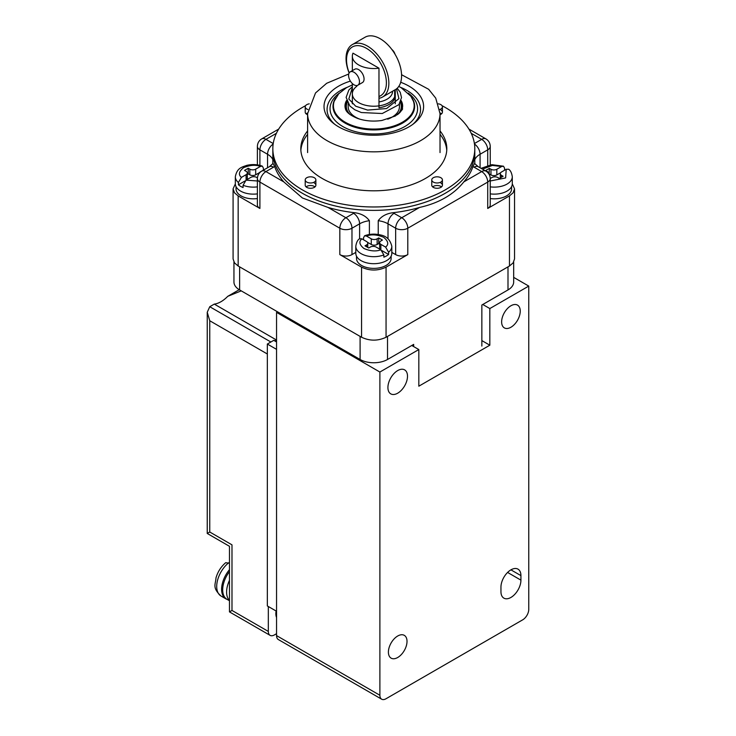 <?xml version="1.0" encoding="UTF-8"?>
<svg xmlns="http://www.w3.org/2000/svg" width="736" height="736" viewBox="0 0 736 736"><rect width="100%" height="100%" fill="white"/><g stroke="black" fill="none" stroke-linecap="round" stroke-linejoin="round"><path stroke-width="1.1" d="M380.862 249.789L380.862 244.361L385.6 247.094L388.599 252.218A18.004 10.396 180 0 0 391.819 246.284L391.819 253.294A18.004 10.396 180 0 1 380.705 262.899A18.004 10.396 180 0 1 361.082 260.645A18.004 10.396 180 0 1 355.801 253.294L355.801 246.284A18.004 10.396 180 0 0 361.082 253.635A18.004 10.396 180 0 0 383.861 254.914L380.843 249.78C376.16 251.629 370.548 251.224 364.016 248.547C359.38 244.775 358.671 241.537 361.882 238.832L359.499 238.768C357.613 239.945 356.38 242.448 355.801 246.284M363.529 239.789L363.529 237.746L364.587 235.778L366.537 236.09L371.266 238.823L371.266 244.472A4.158 2.401 0 0 0 377.145 244.472L377.145 238.823A4.158 2.401 180 0 1 371.266 238.823M388.599 252.218L388.599 254.481A18.004 10.396 180 0 1 383.861 257.177L383.861 254.914M380.862 244.361A4.158 2.401 180 0 1 379.647 242.668A4.158 2.401 180 0 1 380.862 240.966L382.435 240.065L378.709 237.912L377.145 238.823M361.882 238.832L366.565 241.537A4.158 2.401 180 0 1 367.779 243.23A4.158 2.401 180 0 1 366.565 244.932L365.001 245.833L368.718 247.977L370.282 247.075A4.158 2.401 180 0 1 376.16 247.075L380.843 249.78M379.647 242.668L379.647 248.317A4.158 2.401 0 0 0 380.006 249.292M378.709 237.912L378.709 243.57L377.145 244.472M379.647 244.113L378.709 243.57M367.42 242.254L371.266 244.472M381.929 250.626L388.599 254.481M490.24 178.498L491.933 177.523A4.158 2.401 180 0 1 497.812 177.523L499.376 178.425L503.102 176.281L501.529 175.37A4.158 2.401 180 0 1 500.314 173.678A4.158 2.401 180 0 1 501.529 171.985L506.221 169.28L508.594 169.216C510.49 170.393 511.722 172.896 512.293 176.732L512.293 183.742A18.004 10.396 180 0 1 490.24 193.872M496.828 169.262A4.158 2.401 180 0 1 490.958 169.262L490.958 174.92A4.158 2.401 0 0 0 496.828 174.92L496.828 169.262L501.566 166.529L503.516 166.216L504.565 168.194L504.565 170.228M490.958 169.262L489.385 168.36L485.668 170.513L487.232 171.414A4.158 2.401 180 0 1 488.446 173.107A4.158 2.401 180 0 1 488.437 173.319L488.446 173.107M489.385 168.36L489.044 174.211M490.958 174.92L489.385 174.018M496.828 174.92L500.673 172.702M358.634 64.915A21.473 12.392 180 0 1 352.342 56.157A21.473 12.392 180 0 1 352.976 53.167L378.976 68.181A21.473 12.392 180 0 1 358.634 64.915M391.754 49.34A21.473 12.392 180 0 1 395.011 54.206M394.652 90.04L394.652 98.716A21.473 12.392 180 0 1 378.976 107.769L378.976 68.181M350.18 71.889L354.789 69.23A7.691 4.434 60 0 1 358.634 69.607A7.691 4.434 60 0 1 363.648 76.388A7.691 4.434 60 0 1 362.471 82.542L357.871 85.201A7.691 4.434 60 0 1 350.18 80.767A7.691 4.434 60 0 1 350.18 71.889A7.691 4.434 60 0 1 354.025 72.266A7.691 4.434 60 0 1 359.048 79.046A7.691 4.434 60 0 1 357.871 85.201M229.476 571.587A20.774 11.997 120 0 0 226.982 599.316L229.476 600.751M229.476 563.215L225.713 562.681C221.021 566.683 217.782 571.752 215.988 577.889C215.63 584.458 211.922 587.595 221.039 596.04A20.912 12.08 120 0 1 217.359 581.081A20.912 12.08 120 0 1 228.703 562.773M276.12 611.018A13.855 7.995 120 0 0 276.552 617.486M276.552 633.687L274.399 634.929A8.584 4.959 -60 0 1 270.103 635.361A8.584 4.959 -60 0 1 268.327 631.424L268.327 606.519M268.327 631.424L231.987 610.448L229.476 611.901L270.103 635.361M276.552 340.05L214.286 304.106A26.045 15.033 120 0 0 227.746 296.332L241.233 290.858M270.876 342.01L209.751 306.719L207.239 312.285L209.751 320.749L267.343 353.998M207.239 312.285L207.239 533.462L209.751 532.008L231.987 544.852C228.712 546.738 228.712 546.738 231.987 544.852L231.987 610.448M481.85 346.076L481.85 305.026L507.996 289.929A19.394 11.196 0 0 0 513.673 282.008L513.673 262.053M233.947 262.053L233.947 282.008A19.394 11.196 0 0 0 239.623 289.929L239.623 266.855L360.097 336.407L360.097 359.481A19.394 11.196 0 0 0 387.522 359.481L413.678 344.384L413.678 346.592M387.522 359.481L387.522 336.407L507.996 266.855L507.996 289.929M239.623 289.929L360.097 359.481M227.746 296.332L239.237 289.699M209.751 306.719L214.286 304.106M257.388 193.872A18.004 10.396 180 0 1 240.608 191.093A18.004 10.396 180 0 1 235.336 183.742L235.336 176.732A18.004 10.396 180 0 0 238.4 182.528L241.408 177.394C238.197 174.69 238.915 171.451 243.542 167.679C250.074 165.011 255.686 164.597 260.378 166.446L262.32 166.124L263.387 168.102L263.387 170.136M257.416 177.845L256.671 177.413A4.158 2.401 180 0 0 250.792 177.413L246.063 180.145L243.064 185.27L243.064 187.533A18.004 10.396 180 0 1 240.608 186.346A18.004 10.396 180 0 1 238.4 184.791L238.4 182.528M265.126 169.133L260.388 171.865A4.158 2.401 180 0 0 259.201 173.3M249.817 169.151L249.817 174.809A4.158 2.401 0 0 0 255.686 174.809L255.686 169.151A4.158 2.401 180 0 1 249.817 169.151L248.244 168.25L244.527 170.393L246.091 171.304A4.158 2.401 180 0 1 247.305 172.997A4.158 2.401 180 0 1 246.091 174.699L241.408 177.394M255.686 169.151L260.378 166.446M244.978 180.992L238.4 184.791M246.946 179.63A4.158 2.401 0 0 0 247.305 178.655L247.305 172.997M248.244 168.25L248.244 173.898L247.305 174.441M249.817 174.809L248.244 173.898M255.686 174.809L259.532 172.592M528.761 286.083L528.761 609.316A8.584 4.959 -60 0 1 522.689 619.832L385.958 698.777A8.584 4.959 -60 0 1 381.662 699.2A8.584 4.959 -60 0 1 379.886 695.272L379.886 372.039L418.821 349.554L418.821 386.198L489.826 345.202L489.826 308.559L528.761 286.083L513.673 277.371M397.707 370.567A13.855 7.995 120 0 0 388.663 382.766A13.855 7.995 120 0 0 390.788 393.87A13.855 7.995 120 0 0 404.634 385.876A13.855 7.995 120 0 0 404.634 369.877A13.855 7.995 120 0 0 397.707 370.567M520.922 575.616A14.131 8.16 120 0 0 517.997 569.14A14.131 8.16 120 0 0 507.113 572.93A14.131 8.16 120 0 0 500.949 587.144L500.949 591.67A14.131 8.16 120 0 0 503.875 598.138A14.131 8.16 120 0 0 514.758 594.357A14.131 8.16 120 0 0 520.922 580.134L520.922 575.616L510.931 569.848M397.707 657.496A13.156 7.599 120 0 0 406.309 645.895A13.156 7.599 120 0 0 404.294 635.352A13.156 7.599 120 0 0 391.129 642.951A13.156 7.599 120 0 0 391.129 658.15A13.156 7.599 120 0 0 397.707 657.496M510.931 327.244A13.156 7.599 120 0 0 519.533 315.652A13.156 7.599 120 0 0 517.518 305.109A13.156 7.599 120 0 0 504.353 312.708A13.156 7.599 120 0 0 504.353 327.897A13.156 7.599 120 0 0 510.931 327.244M482.779 304.483L489.826 308.559M489.826 345.202L481.85 340.593M418.821 349.554L411.764 345.488M277.536 311.806L276.552 312.377L379.886 372.039M276.552 312.377L276.552 635.61A8.584 4.959 120 0 0 278.328 639.538L381.662 699.2M267.343 344.043L267.343 605.949L276.552 611.266L276.552 349.361L267.343 344.043L273.746 340.345A26.321 15.198 -60 0 0 276.552 340.805M276.552 341.964L273.746 340.345M400.706 82.285A49.79 28.75 180 0 1 414.009 123.446A49.79 28.75 180 0 1 409.023 126.813A49.79 28.75 180 0 1 338.606 126.813A49.79 28.75 180 0 1 333.61 123.446A49.79 28.75 180 0 1 350.391 81.116M412.721 124.421A46.736 26.984 0 0 0 400.531 87.336M347.098 87.336A46.736 26.984 0 0 0 334.898 124.421M339.324 93.132A43.774 25.272 -0 0 0 344.807 127.622A43.774 25.272 -0 0 0 404.763 126.564A43.774 25.272 -0 0 0 408.305 93.132M401.065 100.528A28.824 16.643 180 0 1 402.252 108.67C403.549 108.652 401.23 111.099 395.324 116.021L381.901 120.465C373.281 121.707 365.222 121.044 357.714 118.478C350.262 115.423 346.141 112.148 345.377 108.67A28.824 16.643 180 0 1 346.564 100.528M346.601 100.639A28.75 16.597 -0 0 0 345.92 110.023M401.709 110.023A28.75 16.597 -0 0 0 401.028 100.639M346.674 100.869A28.603 16.514 -0 0 0 346.527 111.044M401.092 111.044A28.603 16.514 -0 0 0 400.954 100.869M346.748 101.09A28.456 16.431 -0 0 0 347.024 111.697M400.605 111.706A28.456 16.431 -0 0 0 400.881 101.09M346.822 101.283A28.327 16.348 -0 0 0 347.456 112.212M400.172 112.222A28.327 16.348 -0 0 0 400.807 101.283M346.886 101.467A28.198 16.275 -0 0 0 347.852 112.645M399.777 112.645A28.198 16.275 -0 0 0 400.734 101.467M346.95 101.623A28.078 16.21 0 0 0 348.22 113.013M399.4 113.013A28.078 16.21 0 0 0 400.669 101.623M399.05 113.344A27.968 16.146 0 0 0 400.614 101.77M347.015 101.77A27.968 16.146 0 0 0 348.57 113.344M398.728 113.638A27.867 16.091 0 0 0 400.559 101.899M347.07 101.899A27.867 16.091 0 0 0 348.901 113.638M398.415 113.896A27.775 16.036 0 0 0 400.504 102.019M347.116 102.019A27.775 16.036 0 0 0 349.214 113.896M347.171 102.129A27.692 15.99 -0 0 0 349.526 114.154M398.093 114.154A27.692 15.99 -0 0 0 400.458 102.129M347.226 102.24A27.591 15.925 0 0 0 349.894 114.439M397.734 114.439A27.591 15.925 0 0 0 400.402 102.24M347.282 102.368A27.48 15.87 -0 0 0 350.336 114.761M397.293 114.761A27.48 15.87 0 0 0 400.338 102.368M348.183 103.932L348.183 106.757A25.622 14.794 0 0 0 355.69 117.217A25.622 14.794 0 0 0 359.913 119.186M387.716 119.186A25.622 14.794 0 0 0 399.436 106.757L399.436 103.932M382.582 97.014L395.315 89.654A30.268 17.471 -120 0 0 401.58 75.799A30.268 17.471 -120 0 0 388.369 45.347A30.268 17.471 -120 0 0 365.047 37.232L352.314 44.592A30.268 17.471 60 0 1 367.448 46.083A30.268 17.471 60 0 1 388.847 83.159A30.268 17.471 60 0 1 382.582 97.014A30.268 17.471 60 0 1 378.976 98.274M349.131 73.002A30.268 17.471 60 0 1 352.314 44.592M349.195 72.882A28.189 16.275 60 0 1 366.464 48.346A28.189 16.275 60 0 1 385.259 74.557A28.189 16.275 60 0 1 378.976 96.499M442.032 105.68A100.979 58.3 180 0 1 445.216 107.447A100.979 58.3 180 0 1 474.794 148.663A100.979 58.3 180 0 1 373.814 206.963A100.979 58.3 180 0 1 272.835 148.663L272.835 152.076A100.979 58.3 0 0 0 373.814 210.376A100.979 58.3 0 0 0 474.794 152.076A100.979 58.3 180 0 1 412.454 205.933A100.979 58.3 180 0 1 302.413 193.301A100.979 58.3 180 0 1 272.835 152.076A100.979 58.3 0 0 0 373.814 210.358A100.979 58.3 0 0 0 474.794 152.058L474.794 148.681A100.979 58.3 180 0 1 373.814 206.982A100.979 58.3 180 0 1 272.835 148.681A100.979 58.3 180 0 1 305.596 105.68M440.027 134.329A73.002 42.145 180 0 1 446.752 150.374A73.002 42.145 180 0 0 440.027 134.311M300.877 150.374A73.002 42.145 180 0 1 307.602 134.329A73.002 42.145 180 0 0 300.877 150.365M441.536 186.898A5.336 3.082 180 0 0 440.855 186.41A5.336 3.082 180 0 0 432.63 186.898A5.336 3.082 180 0 1 440.855 186.429A5.336 3.082 180 0 1 441.526 186.898M441.536 113.832A5.336 3.082 180 0 0 440.855 113.353A5.336 3.082 180 0 0 440.018 112.958A5.336 3.082 180 0 1 440.855 113.372A5.336 3.082 180 0 1 441.526 113.841M306.102 113.841A5.336 3.082 180 0 1 307.611 112.976A5.336 3.082 180 0 0 306.093 113.832M314.99 186.898A5.336 3.082 180 0 0 314.309 186.41A5.336 3.082 180 0 0 306.093 186.898A5.336 3.082 180 0 1 314.309 186.429A5.336 3.082 180 0 1 314.98 186.898M446.807 148.663A73.002 42.145 180 0 0 440.027 130.916A73.002 42.145 180 0 1 446.807 148.672A73.002 42.145 180 0 1 373.814 190.808A73.002 42.145 180 0 1 300.812 148.663A73.002 42.145 180 0 1 307.602 130.934A73.002 42.145 180 0 0 300.812 148.663M442.419 179.897L442.419 185.196A5.336 3.082 180 0 0 440.855 183.016A5.336 3.082 180 0 1 442.419 185.205A5.336 3.082 180 0 1 437.083 188.278A5.336 3.082 180 0 1 431.756 185.196L431.756 179.897A5.336 3.082 180 0 1 435.04 177.054A5.336 3.082 180 0 1 440.855 177.716A5.336 3.082 180 0 1 442.419 179.897A5.336 3.082 180 0 1 437.083 182.979A5.336 3.082 180 0 1 431.756 179.897M440.855 109.977A5.336 3.082 180 0 1 442.419 112.148A5.336 3.082 180 0 1 440.027 114.706M315.873 179.897L315.873 185.196A5.336 3.082 180 0 0 314.309 183.016A5.336 3.082 180 0 1 315.873 185.205A5.336 3.082 180 0 1 310.537 188.278A5.336 3.082 180 0 1 305.21 185.196L305.21 179.897A5.336 3.082 180 0 1 308.494 177.054A5.336 3.082 180 0 1 314.309 177.716A5.336 3.082 180 0 1 315.873 179.897A5.336 3.082 180 0 1 310.537 182.979A5.336 3.082 180 0 1 305.21 179.897M514.538 188.83L514.538 258.934L513.112 262.908L509.468 266.009L386.06 337.254C377.89 341.09 369.73 341.09 361.569 337.254L238.16 266.009L234.508 262.908L233.082 258.943L233.082 188.839L234.508 192.804L238.16 195.905L259.9 208.454L259.9 182.077L339.83 228.224L339.83 254.601L361.569 267.15C369.73 270.977 377.89 270.977 386.06 267.15L407.799 254.601L407.799 228.224L487.72 182.077L487.72 208.454L509.468 195.905L513.112 192.804L514.538 188.83L512.293 183.908M235.336 183.908L233.082 188.839M391.819 252.384L395.655 254.601A8.584 4.959 0 0 0 407.799 254.601M339.83 254.601A8.584 4.959 0 0 0 351.974 254.601L355.801 252.384M356.5 256.156L356.5 258.382A17.314 10 0 0 0 361.569 265.457A17.314 10 0 0 0 380.438 267.619A17.314 10 0 0 0 391.129 258.382L391.129 256.156M487.72 208.454A8.584 4.959 0 0 0 490.24 204.948L490.24 178.572A8.584 4.959 180 0 1 487.72 182.077A8.565 4.94 -120 0 0 481.666 171.598L463.809 181.902C453.68 194.589 438.941 203.099 419.603 207.432A100.979 58.3 180 0 1 392.941 212.713L401.709 217.736A8.565 4.94 120 0 0 395.655 228.224L395.655 254.601M490.24 198.554A17.314 10 0 0 0 511.603 188.83L511.603 186.594M351.974 254.601L351.974 228.224A8.584 4.959 180 0 1 339.83 228.224A8.565 4.94 -60 0 1 345.883 217.736L328.026 207.432L302.413 197.984L283.811 181.902L265.954 171.598A8.565 4.94 120 0 0 259.9 182.077A8.584 4.959 180 0 1 257.388 178.572L257.388 204.948A8.584 4.959 0 0 0 259.9 208.454M236.026 186.594L236.026 188.83A17.314 10 0 0 0 241.095 195.905A17.314 10 0 0 0 257.388 198.554M328.026 207.432A100.979 58.3 0 0 0 354.678 212.713C361.229 213.578 366.132 216.237 369.389 220.699L369.389 234.49M378.23 234.49L378.23 220.699C381.487 216.237 386.391 213.578 392.941 212.713M463.809 181.902A100.979 58.3 0 0 0 472.963 166.511L474.554 163.466L478.308 166.741L485.953 171.148A8.565 4.94 120 0 0 481.666 171.571L472.963 166.511M274.666 166.511L265.954 171.571A8.565 4.94 -120 0 0 261.676 171.148L269.312 166.741L273.065 163.466L274.666 166.511A100.979 58.3 0 0 0 283.811 181.902M307.887 109.508A5.336 3.082 180 0 1 305.21 106.84A5.336 3.082 180 0 1 309.267 103.85M438.352 103.831A100.979 58.3 180 0 1 438.398 103.85A5.336 3.082 180 0 1 440.855 104.659A5.336 3.082 180 0 1 442.419 106.84A5.336 3.082 180 0 1 439.732 109.508M395.278 93.831A21.473 12.392 180 0 1 373.814 106.223A21.473 12.392 180 0 1 352.342 93.831A21.473 12.392 180 0 1 356.886 86.204M392.509 91.282A18.704 10.792 180 0 1 378.976 101.945M440.855 109.958A5.336 3.082 180 0 1 442.419 112.139L442.419 106.84M307.602 114.706A5.336 3.082 180 0 1 305.21 112.139L305.21 106.84M366.537 236.09C371.202 234.14 376.896 234.526 383.603 237.24C388.295 241.114 388.967 244.398 385.6 247.094M366.565 244.932L366.565 246.735M512.293 176.732A18.004 10.396 180 0 1 490.24 186.861M506.221 169.28L505.623 177.928L490.24 180.982M482.485 169.151L492.412 165.416L501.566 166.529M501.529 177.183L501.529 175.37M229.476 597.218L229.476 585.865M229.476 580.336A20.774 11.997 120 0 0 229.476 600.484M229.476 569.664A20.912 12.08 120 0 0 225.934 598.874L227.286 599.49M209.751 320.749L209.751 532.008M257.388 186.861A18.004 10.396 180 0 1 243.064 185.27M257.388 180.982L246.063 180.145M246.091 174.699L246.091 180.127M276.552 635.61L379.886 695.272M507.592 572.442L520.922 580.134M440.027 152.573L440.027 113.611A66.212 38.226 180 0 1 420.633 140.64A66.212 38.226 180 0 1 348.478 148.92A66.212 38.226 180 0 1 307.602 113.611L307.602 152.573M411.939 97.952A40.82 23.561 180 0 1 402.675 123.032A40.82 23.561 180 0 1 351.606 126.141A40.82 23.561 180 0 1 335.69 97.952M352.342 84.898L346.481 87.676L338.762 93.73L334.218 101.191A40.37 23.304 0 0 0 354.78 126.307A40.37 23.304 0 0 0 402.362 122.231A40.37 23.304 0 0 0 413.402 101.191L410.89 96.278L401.12 87.658L398.774 86.425M396.502 88.854L398.93 98.661L386.612 108.551L367.604 110.087L355.69 106.196L348.827 99.02L352.342 87.658M386.06 337.254L386.06 267.15M509.468 195.905L509.468 266.009M238.16 195.905L238.16 266.009M361.569 267.15L361.569 337.254M419.603 207.432L401.746 217.736A8.565 4.94 60 0 1 407.799 228.224A8.584 4.959 180 0 1 395.655 228.224L388.01 223.818L388.01 238.666M471.224 133.308L481.666 139.343A8.565 4.94 -60 0 1 485.953 138.92C488.667 140.585 490.093 143.06 490.24 146.344A8.584 4.959 180 0 1 487.72 149.85L487.72 165.37M259.9 165.37L259.9 149.85A8.584 4.959 180 0 1 257.388 146.344L257.388 164.873M278.696 129.085L261.676 138.92A8.565 4.94 60 0 1 265.954 139.343L276.396 133.308M359.61 238.676L359.61 223.818A20.084 11.592 180 0 1 369.389 220.699M345.883 217.736L345.92 217.736A8.565 4.94 -120 0 1 351.974 228.224L359.61 223.818A8.565 4.94 60 0 0 353.556 213.33L354.678 212.713M378.23 220.699A20.084 11.592 180 0 1 388.01 223.818A8.565 4.94 120 0 1 394.073 213.33M480.084 167.762L480.084 154.256L487.72 149.85A8.565 4.94 60 0 0 481.666 139.362L481.666 139.343M474.794 159.666A20.084 11.592 180 0 1 480.084 154.256A8.565 4.94 60 0 0 474.472 144.044M474.398 143.557L481.666 139.362M267.545 167.762L267.545 154.256A20.084 11.592 180 0 1 272.835 159.666M265.954 139.343L265.954 139.362A8.565 4.94 -60 0 0 259.9 149.85L267.545 154.256A8.565 4.94 120 0 1 273.148 144.044M265.954 139.362L273.222 143.557M345.92 217.736L353.556 213.33M474.03 167.164A8.565 4.94 -60 0 1 478.308 166.741M269.312 166.741A8.565 4.94 60 0 1 273.599 167.164M391.819 246.284C390.255 239.816 386.483 236.044 380.521 234.968C375.001 233.634 369.684 233.901 364.587 235.768M367.779 243.23L367.779 247.443M503.516 166.216L491.768 164.689L481.077 168.332M500.314 177.882L500.314 173.678M395.278 103.813L395.278 89.672M352.342 103.813L352.342 83.545M352.342 70.638L352.342 56.157M225.934 598.874L221.039 596.04M207.239 533.462L229.476 546.305L229.476 611.901M262.32 166.124C257.278 164.34 252.052 164.1 246.643 165.407C242.089 167.127 237.029 167.771 235.336 176.732M440.027 113.611L435.721 98.118L428.674 89.304L401.562 74.713M348.754 73.986L326.664 83.288L315.514 92.966L307.602 113.611M397.173 88.274L400.2 92.221L401.516 97.557L398.93 104.641L382.251 113.519L361.348 112.534L354.78 109.765L349.885 106.03L346.113 97.391L348.855 90.013L352.342 86.682M490.24 146.344L490.24 164.873M468.924 129.085L485.953 138.92M485.953 171.148C488.667 172.813 490.093 175.288 490.24 178.572M474.794 163.815L474.794 148.663M272.835 163.815L272.835 148.663M261.676 138.92C258.952 140.585 257.526 143.06 257.388 146.344M261.676 171.148C258.952 172.813 257.526 175.288 257.388 178.572"/></g></svg>
